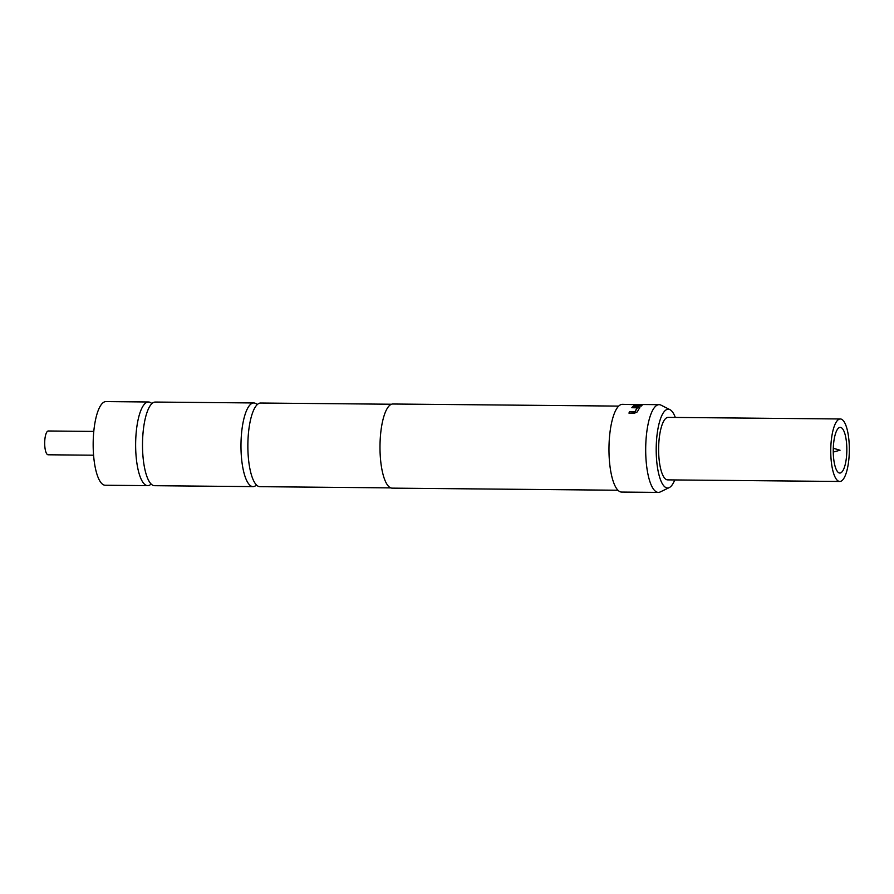 <?xml version="1.0" encoding="UTF-8"?>
<svg xmlns="http://www.w3.org/2000/svg" width="894" height="894" viewBox="0 0 894 894"><rect width="100%" height="100%" fill="white"/><g stroke="black" fill="none" stroke-linecap="round" stroke-linejoin="round"><path stroke-width="1.34" d="M391.55 404.233L260.679 403.026A41.828 12.438 90.5 0 0 247.906 442.329A41.828 12.438 90.5 0 0 258.478 486.381A41.828 12.438 90.5 0 0 259.908 486.671L390.767 487.889M253.795 402.959L155.332 402.054A41.828 12.438 90.5 0 0 142.638 438.954A41.828 12.438 90.5 0 0 153.131 485.408A41.828 12.438 90.5 0 0 154.55 485.699L253.024 486.615A41.828 12.438 -89.5 0 1 251.594 486.325A41.828 12.438 -89.5 0 1 241.022 442.262A41.828 12.438 -89.5 0 1 253.795 402.959A41.828 12.438 -89.5 0 1 255.226 403.25A41.828 12.438 -89.5 0 1 257.226 404.624M839.757 481.464L667.617 479.877A31.245 9.286 -89.5 0 1 666.555 479.653A31.245 9.286 -89.5 0 1 658.654 446.743A31.245 9.286 -89.5 0 1 668.198 417.375L840.338 418.973A31.245 9.286 90.5 0 0 830.783 448.33A31.245 9.286 90.5 0 0 838.684 481.251A31.245 9.286 90.5 0 0 839.757 481.464A31.245 9.286 90.5 0 0 849.3 452.107A31.245 9.286 90.5 0 0 841.399 419.185A31.245 9.286 90.5 0 0 840.338 418.973M839.053 472.892A22.842 6.783 90.5 0 0 839.835 473.049A22.842 6.783 90.5 0 0 846.808 451.593A22.842 6.783 90.5 0 0 841.03 427.544A22.842 6.783 90.5 0 0 840.259 427.377A22.842 6.783 90.5 0 0 833.275 448.844A22.842 6.783 90.5 0 0 839.053 472.892M93.792 431.411L48.332 430.986A11.901 3.531 90.5 0 0 44.7 442.172A11.901 3.531 90.5 0 0 47.706 454.7A11.901 3.531 90.5 0 0 48.12 454.789L93.579 455.202M675.328 417.442A39.392 11.711 90.5 0 0 669.975 409.675A39.392 11.711 90.5 0 0 656.319 443.994A39.392 11.711 90.5 0 0 669.248 487.61A39.392 11.711 90.5 0 0 674.746 479.944M669.248 487.61L660.219 491.957A43.873 13.041 -89.5 0 1 658.319 492.404A43.873 13.041 -89.5 0 1 645.826 443.379A43.873 13.041 -89.5 0 1 659.135 404.669A43.873 13.041 -89.5 0 1 661.024 405.15L669.975 409.675M618.693 406.099L392.879 404.01A42.063 12.505 90.5 0 0 380.118 441.122A42.063 12.505 90.5 0 0 392.108 488.135L617.922 490.236M639.746 407.72L638.171 406.882L632.539 406.826A43.873 13.041 90.5 0 0 631.834 407.709L637.243 407.832A43.873 13.041 90.5 0 0 635.075 411.62L629.566 411.665A43.873 13.041 90.5 0 0 628.94 413.106L634.561 413.162L637.4 411.832A43.873 13.041 90.5 0 1 639.746 407.72L639.847 407.44M639.612 404.524L636.662 404.468A43.873 13.041 90.5 0 0 634.047 405.44L633.947 405.597M637.869 404.714L636.662 404.703A43.627 12.963 90.5 0 0 634.058 405.675L641.233 406.066A43.873 13.041 90.5 0 1 641.97 405.474L636.55 405.384A43.873 13.041 90.5 0 1 638.975 404.49L644.485 404.535A43.873 13.041 90.5 0 1 644.697 404.535L659.135 404.669M658.319 492.404L621.598 492.069A43.873 13.041 90.5 0 1 609.105 443.033A43.873 13.041 90.5 0 1 622.414 404.334L636.662 404.703M256.477 485.006A41.828 12.438 -89.5 0 1 253.024 486.615M151.131 484.045A41.828 12.438 -89.5 0 1 147.678 485.632A41.828 12.438 -89.5 0 1 146.258 485.341A41.828 12.438 -89.5 0 1 135.765 438.887A41.828 12.438 -89.5 0 1 148.46 401.987A41.828 12.438 -89.5 0 1 149.879 402.278A41.828 12.438 -89.5 0 1 151.879 403.641M147.678 485.632L105.213 485.241A41.828 12.438 -89.5 0 1 103.793 484.95A41.828 12.438 -89.5 0 1 93.211 440.898A41.828 12.438 -89.5 0 1 105.995 401.596L148.46 401.987M641.657 405.708L636.662 405.429M635.075 411.62L635.109 411.821A43.627 12.963 90.5 0 1 637.277 408.055L637.243 407.832M634.908 411.911L629.566 411.665M629.599 411.866A43.627 12.963 90.5 0 0 629.063 413.106M639.78 407.943L638.171 406.882M638.182 407.105L632.539 406.826M632.561 407.061A43.627 12.963 90.5 0 0 632.024 407.72M833.297 448.252L840.047 450.218L833.264 452.062"/></g></svg>
